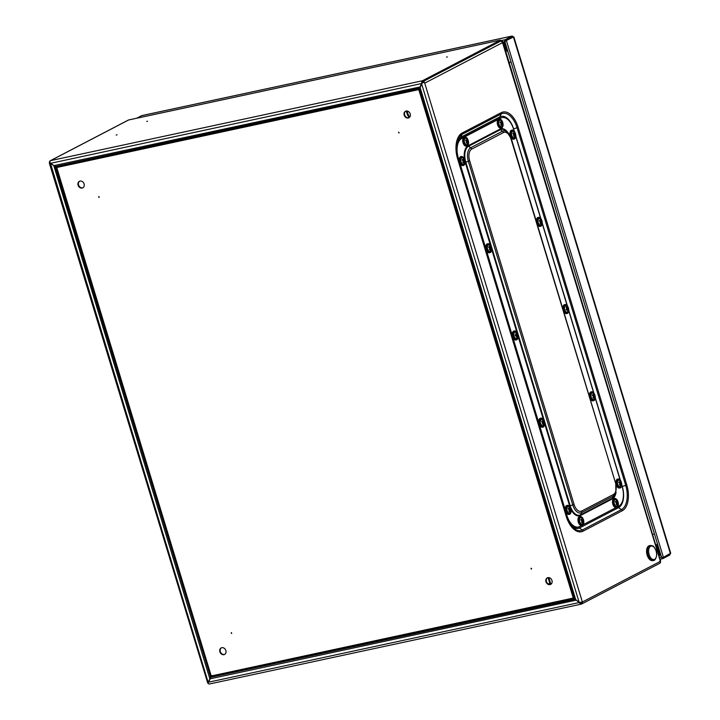 <?xml version="1.0" encoding="UTF-8"?>
<svg xmlns="http://www.w3.org/2000/svg" width="720" height="720" viewBox="0 0 720 720"><rect width="100%" height="100%" fill="white"/><g stroke="black" fill="none" stroke-linecap="round" stroke-linejoin="round"><path stroke-width="1.08" d="M659.808 561.132L660.402 561.348L502.227 41.589A1.836 1.512 62.5 0 1 502.767 42.498L424.737 83.142L582.372 602.001A1.836 1.512 62.5 0 1 581.409 604.071A2.295 1.269 -102.1 0 1 581.229 604.134A2.295 1.269 -102.1 0 1 579.933 603.27L573.732 597.987M424.449 82.188L422.217 82.989L424.449 82.188L424.737 83.142M207.666 682.812A1.836 1.512 -117.5 0 0 208.764 683.865M57.258 167.247L53.847 165.645L49.932 162.54A2.295 1.269 -102.1 0 1 50.589 160.632A1.836 1.512 -117.5 0 0 49.617 162.702L50.13 162.837M128.925 119.916L128.61 119.979A1.836 1.512 -117.5 0 0 128.016 120.294M421.956 83.394L422.289 82.782A1.377 0.756 -102.1 0 1 422.676 81.639L500.706 40.986L500.445 40.113L128.61 119.979L50.589 160.632L422.415 80.766L500.445 40.113L501.84 41.391M116.217 135.045L117.027 134.838L116.217 135.045M146.727 121.446L147.546 121.23L146.727 121.446M447.345 56.88L446.526 57.087L447.345 56.88M128.763 119.925L500.445 40.113M501.381 41.634L500.778 40.959M419.238 89.496L419.625 87.804M419.634 87.552L420.372 86.778M56.313 166.761L419.481 88.749L421.758 82.665A2.295 1.269 -102.1 0 1 422.415 80.766M49.716 162.999L50.571 163.35M209.835 678.762L53.811 165.717L56.286 166.833L211.149 676.566L211.626 675.765L208.116 682.209L50.49 163.395L53.892 165.681M55.161 166.41L210.663 677.232L210.213 677.889M56.286 166.833L57.213 167.22M212.094 675.522L210.951 676.512M210.456 677.178L210.168 678.591M208.134 682.623L208.242 682.146M207.648 682.821L49.293 162.963M209.574 683.937A2.295 1.269 -102.1 0 1 209.394 684A2.295 1.269 -102.1 0 1 208.098 683.136L211.698 675.819M581.661 602.316A0.918 0.756 62.5 0 1 581.139 603.198A1.377 0.756 -102.1 0 1 581.031 603.234A1.377 0.756 -102.1 0 1 580.284 602.766M580.923 603.243L581.409 604.071M573.759 597.906L579.204 602.505L582.372 602.001L660.402 561.348A1.836 1.512 62.5 0 1 659.754 563.301L581.724 603.954M502.47 41.535L501.912 41.445L502.47 41.535M57.168 167.193L419.4 89.343M55.548 166.509L419.571 87.903M53.847 165.645L420.039 86.949M50.526 163.323L421.713 83.52M421.758 82.665L422.289 82.782M579.204 602.505L421.569 83.682L422.217 82.989L419.31 89.55M208.188 682.263L579.258 602.532M209.781 678.879L575.928 600.21M210.735 677.277L574.902 599.292M211.221 676.62L574.551 598.743M579.933 603.27L580.221 602.784M424.197 82.242A1.836 1.512 -117.5 0 0 422.703 81.72L500.733 41.076A1.836 1.512 62.5 0 1 502.227 41.589M423.144 82.584A0.918 0.756 -117.5 0 0 422.973 82.593L422.289 82.746M57.204 167.265L419.292 89.487L573.777 597.96L211.23 675.981L56.745 167.499L57.204 167.265M56.745 167.499L419.292 89.487M418.824 89.73L573.318 598.203M406.134 111.033A3.672 3.033 62.5 0 1 410.058 113.499A3.672 3.033 62.5 0 1 408.897 117.783A3.672 3.033 62.5 0 1 404.505 115.929A3.672 3.033 62.5 0 1 405.495 111.267A3.672 3.033 62.5 0 1 406.134 111.033M398.583 132.165L398.925 133.011L398.583 132.165M531.342 569.124L530.991 568.287L531.342 569.124M550.026 584.622A3.672 3.033 62.5 0 1 546.102 582.165A3.672 3.033 62.5 0 1 547.263 577.881A3.672 3.033 62.5 0 1 551.655 579.735A3.672 3.033 62.5 0 1 550.665 584.397A3.672 3.033 62.5 0 1 550.026 584.622M221.805 647.694A3.672 3.033 62.5 0 1 225.72 650.151A3.672 3.033 62.5 0 1 224.559 654.444A3.672 3.033 62.5 0 1 220.176 652.581A3.672 3.033 62.5 0 1 221.166 647.919A3.672 3.033 62.5 0 1 221.805 647.694M231.21 632.664L231.552 633.51L231.21 632.664M98.982 197.451L98.64 196.605L98.982 197.451M82.152 188.055A3.672 3.033 62.5 0 1 78.237 185.598A3.672 3.033 62.5 0 1 79.398 181.314A3.672 3.033 62.5 0 1 83.781 183.168A3.672 3.033 62.5 0 1 82.791 187.83A3.672 3.033 62.5 0 1 82.152 188.055M409.122 117.648A3.672 3.033 62.5 0 1 404.964 115.686A3.672 3.033 62.5 0 1 405.738 111.159M399.096 132.786L398.79 132.192M531.594 568.872L531.279 568.278M550.89 584.262A3.672 3.033 62.5 0 1 550.485 584.388A3.672 3.033 62.5 0 1 546.624 582.066A3.672 3.033 62.5 0 1 547.506 577.773M224.784 654.309A3.672 3.033 62.5 0 1 220.635 652.347A3.672 3.033 62.5 0 1 221.4 647.811M231.732 633.276L231.417 632.682M99.234 197.19L98.928 196.596M83.016 187.695A3.672 3.033 62.5 0 1 82.611 187.821A3.672 3.033 62.5 0 1 78.759 185.499A3.672 3.033 62.5 0 1 79.632 181.206M670.14 553.833L669.798 555.012L662.778 558.666L662.517 557.793L663.309 557.379M136.53 118.26L141.921 115.587M504.576 40.86L504.846 41.733L505.116 39.726L505.377 40.599L512.766 37.107M501.417 40.518L505.116 39.726L512.316 36L513.063 37.026M512.901 37.098L513.846 36.9L670.707 553.194L663.399 557.343L662.121 557.721L661.536 556.722L661.662 557.883L662.445 557.775L661.977 558.009L661.401 557.01L659.529 557.415M512.802 37.098L505.161 41.103L505.134 41.931L505.575 40.887M513.693 36.873L505.62 40.86M663.399 557.343L506.412 40.635L505.161 41.103M504.954 41.679L504.873 40.905M506.79 50.013L504.36 41.85M506.196 49.653L503.865 41.958M662.499 557.802L661.662 557.883M661.977 558.009L662.778 558.666L660.096 559.26L662.616 558.702M660.096 555.201A1.845 1.017 77.9 0 0 659.97 554.004L657.216 544.95M658.935 555.453L659.313 555.372A0.927 0.513 77.9 0 0 659.511 554.247L656.865 545.562M659.313 555.372L660.852 555.039M407.07 111.006L407.835 113.526A7.353 6.066 -117.5 0 0 409.815 116.964M550.71 584.325A2.295 1.269 77.9 0 0 550.53 583.191L548.838 577.611M549.837 584.442A0.918 0.504 77.9 0 0 549.846 583.551L548.118 577.881A7.353 6.066 62.5 0 1 548.046 577.62M409.302 117.513A7.353 6.066 62.5 0 1 407.151 113.886L407.835 113.526M406.269 111.006L407.151 113.886M653.481 560.394L652.581 560.583A7.623 4.203 -102.1 0 1 647.154 555.12A7.623 4.203 -102.1 0 1 649.377 545.679L650.277 545.481C652.419 545.589 653.661 546.093 654.003 547.002L655.677 549.702C658.512 555.588 654.552 561.465 653.481 560.394A7.623 4.203 -102.1 0 1 648.063 554.931A7.623 4.203 -102.1 0 1 650.277 545.481M649.152 554.58A6.903 3.807 77.9 0 0 656.064 557.559A6.903 3.807 77.9 0 0 652.617 546.201A6.903 3.807 77.9 0 0 649.152 554.58M456.408 145.692A16.074 8.856 -102.1 0 1 460.674 138.663L499.806 118.278A16.074 8.856 -102.1 0 1 501.066 117.828L502.11 117.603A16.074 8.856 77.9 0 0 500.85 118.053L461.718 138.438A16.074 8.856 77.9 0 0 458.307 157.905L566.946 515.493A16.074 8.856 77.9 0 0 578.376 527.013A16.074 8.856 77.9 0 0 579.636 526.554L581.769 525.447M578.376 527.013L577.332 527.238A16.074 8.856 -102.1 0 1 569.223 522.684M514.098 130.932L513.549 129.123A16.074 8.856 77.9 0 0 502.11 117.603M582.921 524.844L616.293 507.465A4.59 2.529 -102.1 0 1 616.104 507.501A4.59 2.529 -102.1 0 1 613.368 505.512A4.59 2.529 -102.1 0 1 612.576 500.778A4.59 2.529 -102.1 0 1 614.178 498.519A4.59 2.529 -102.1 0 1 614.367 498.492M617.445 506.862L618.768 506.169A16.074 8.856 77.9 0 0 622.188 486.711L621.747 485.244M620.091 479.808L595.242 398.034M593.595 392.589L568.746 310.815M567.09 305.37L542.25 223.596M540.594 218.151L515.745 136.377M513.72 139.122A4.59 2.529 -102.1 0 1 513.531 139.176A4.59 2.529 -102.1 0 1 510.795 137.187A4.59 2.529 -102.1 0 1 510.003 132.444A4.59 2.529 -102.1 0 1 511.605 130.194A4.59 2.529 -102.1 0 1 511.794 130.167M511.524 132.957A3.213 1.773 -102.1 0 1 513.882 131.841A4.437 4.437 0 0 1 514.935 136.737A3.213 1.773 -102.1 0 1 512.613 137.052A3.213 1.773 -102.1 0 1 511.524 132.957M513.018 133.893L513.918 133.398A4.437 2.583 -179.5 0 0 512.991 132.993A4.257 2.403 123 0 1 512.847 133.803A4.437 1.737 18.4 0 1 513.756 134.325L513.9 134.811A4.437 2.511 123 0 1 513.468 135.837A4.257 1.665 18.4 0 1 513.999 136.305A4.437 3.357 -38.7 0 0 514.503 135.342L513.729 135.288M513.747 134.577L513.603 134.091L514.773 133.794A4.437 3.357 -38.7 0 0 514.602 132.894A4.257 2.484 -179.5 0 0 514.071 132.435A4.437 2.511 123 0 1 514.17 133.263M514.773 133.794L514.926 134.28L513.9 134.541M514.764 135.207L514.764 135.207A4.437 1.737 18.4 0 1 515.07 135.747A4.257 3.222 -38.7 0 0 515.214 134.928A4.437 2.583 -179.5 0 0 514.926 134.28M515.214 134.928L513.918 134.73M513.243 133.776L513.927 133.407M501.021 128.052A4.59 2.529 -102.1 0 1 500.841 128.106A4.59 2.529 -102.1 0 1 498.105 126.117A4.59 2.529 -102.1 0 1 497.313 121.383A4.59 2.529 -102.1 0 1 498.906 119.124A4.59 2.529 -102.1 0 1 499.104 119.097M498.825 121.887A3.213 1.773 -102.1 0 1 501.192 120.78A4.437 4.437 0 0 1 502.236 125.667A3.213 1.773 -102.1 0 1 499.914 125.982A3.213 1.773 -102.1 0 1 498.825 121.887M501.228 122.337L500.292 122.85L501.219 122.328A4.437 2.583 -179.5 0 0 500.301 121.923A4.257 2.403 123 0 1 500.157 122.742A4.437 1.737 18.4 0 1 501.057 123.264L501.21 123.75A4.437 2.511 123 0 1 500.778 124.776A4.257 1.665 18.4 0 1 501.309 125.235A4.437 3.357 -38.7 0 0 501.813 124.272L501.03 124.218M501.057 123.516L500.904 123.03L502.083 122.724A4.437 3.357 -38.7 0 0 501.903 121.833A4.257 2.484 -179.5 0 0 501.372 121.365A4.437 2.511 123 0 1 501.48 122.202M502.083 122.724L502.227 123.21L501.21 123.471M502.065 124.137L502.065 124.137A4.437 1.737 18.4 0 1 502.38 124.677A4.257 3.222 -38.7 0 0 502.524 123.867A4.437 2.583 -179.5 0 0 502.227 123.21M502.524 123.867L501.228 123.66M536.436 221.382A4.59 2.529 -102.1 0 1 536.499 219.663A4.59 2.529 -102.1 0 1 538.101 217.413A4.59 2.529 -102.1 0 1 538.29 217.377M540.216 226.341A4.59 2.529 -102.1 0 1 540.027 226.395A4.59 2.529 -102.1 0 1 537.426 224.64M538.02 220.176A3.213 1.773 -102.1 0 1 540.378 219.06A4.437 4.437 0 0 1 541.431 223.947A3.213 1.773 -102.1 0 1 539.109 224.271A3.213 1.773 -102.1 0 1 538.02 220.176M540.414 220.617L539.487 221.13L540.414 220.617A4.437 2.583 -179.5 0 0 539.487 220.212A4.257 2.403 123 0 1 539.352 221.022A4.437 1.737 18.4 0 1 540.252 221.544L540.396 222.03A4.437 2.511 123 0 1 539.964 223.056A4.257 1.665 18.4 0 1 540.495 223.524A4.437 3.357 -38.7 0 0 541.008 222.561L540.225 222.507M540.243 221.796L540.099 221.31L541.278 221.013A4.437 3.357 -38.7 0 0 541.098 220.113A4.257 2.484 -179.5 0 0 540.567 219.645A4.437 2.511 123 0 1 540.666 220.482M541.278 221.013L541.422 221.499L540.396 221.76M541.26 222.426L541.26 222.426A4.437 1.737 18.4 0 1 541.575 222.966A4.257 3.222 -38.7 0 0 541.719 222.147A4.437 2.583 -179.5 0 0 541.422 221.499M541.719 222.147L540.414 221.949M614.097 501.282A3.213 1.773 -102.1 0 1 616.455 500.175A4.437 4.437 0 0 1 617.508 505.062A3.213 1.773 -102.1 0 1 615.186 505.377A3.213 1.773 -102.1 0 1 614.097 501.282M615.6 502.227L616.491 501.723A4.437 2.583 -179.5 0 0 615.564 501.318A4.257 2.403 123 0 1 615.429 502.137A4.437 1.737 18.4 0 1 616.329 502.659L616.473 503.145A4.437 2.511 123 0 1 616.041 504.171A4.257 1.665 18.4 0 1 616.572 504.63A4.437 3.357 -38.7 0 0 617.085 503.667L616.302 503.613M616.32 502.911L616.176 502.425L617.355 502.119A4.437 3.357 -38.7 0 0 617.175 501.228A4.257 2.484 -179.5 0 0 616.644 500.76A4.437 2.511 123 0 1 616.743 501.597M617.355 502.119L617.499 502.605L616.473 502.866M617.337 503.532L617.337 503.532A4.437 1.737 18.4 0 1 617.652 504.072A4.257 3.222 -38.7 0 0 617.796 503.262A4.437 2.583 -179.5 0 0 617.499 502.605M617.796 503.262L616.491 503.055M615.816 502.11L616.5 501.732M615.933 483.066A4.59 2.529 -102.1 0 1 615.996 481.32A4.59 2.529 -102.1 0 1 617.598 479.061A4.59 2.529 -102.1 0 1 617.787 479.034M619.713 487.989A4.59 2.529 -102.1 0 1 619.524 488.043A4.59 2.529 -102.1 0 1 616.383 485.127M617.517 481.824A3.213 1.773 -102.1 0 1 619.875 480.708A4.437 4.437 0 0 1 620.928 485.604A3.213 1.773 -102.1 0 1 618.606 485.919A3.213 1.773 -102.1 0 1 617.517 481.824M619.011 482.76L619.911 482.265A4.437 2.583 -179.5 0 0 618.984 481.86A4.257 2.403 123 0 1 618.84 482.679A4.437 1.737 18.4 0 1 619.749 483.192L619.893 483.678A4.437 2.511 123 0 1 619.461 484.713A4.257 1.665 18.4 0 1 619.992 485.172A4.437 3.357 -38.7 0 0 620.496 484.209L619.722 484.155M619.911 482.265L619.236 482.652M619.74 483.444L619.596 482.958L620.775 482.661A4.437 3.357 -38.7 0 0 620.595 481.761A4.257 2.484 -179.5 0 0 620.064 481.302A4.437 2.511 123 0 1 620.163 482.13M620.775 482.661L620.919 483.147L619.893 483.408M620.757 484.074L620.757 484.074A4.437 1.737 18.4 0 1 621.072 484.614A4.257 3.222 -38.7 0 0 621.216 483.795A4.437 2.583 -179.5 0 0 620.919 483.147M621.216 483.795L619.911 483.597M589.437 395.82A4.59 2.529 -102.1 0 1 589.5 394.101A4.59 2.529 -102.1 0 1 591.102 391.842A4.59 2.529 -102.1 0 1 591.291 391.815M593.217 400.77A4.59 2.529 -102.1 0 1 593.028 400.824A4.59 2.529 -102.1 0 1 590.427 399.078M591.021 394.605A3.213 1.773 -102.1 0 1 593.379 393.498A4.437 4.437 0 0 1 594.423 398.385A3.213 1.773 -102.1 0 1 592.101 398.7A3.213 1.773 -102.1 0 1 591.021 394.605M592.515 395.541L593.415 395.046A4.437 2.583 -179.5 0 0 592.488 394.641A4.257 2.403 123 0 1 592.344 395.46A4.437 1.737 18.4 0 1 593.244 395.982L593.397 396.468A4.437 2.511 123 0 1 592.965 397.494A4.257 1.665 18.4 0 1 593.496 397.953A4.437 3.357 -38.7 0 0 594 396.99L593.217 396.936M593.415 395.046L592.74 395.433M593.244 396.234L593.1 395.748L594.27 395.442A4.437 3.357 -38.7 0 0 594.099 394.542A4.257 2.484 -179.5 0 0 593.559 394.083A4.437 2.511 123 0 1 593.667 394.92M594.27 395.442L594.423 395.928L593.397 396.189M594.261 396.855L594.261 396.855A4.437 1.737 18.4 0 1 594.567 397.395A4.257 3.222 -38.7 0 0 594.711 396.585A4.437 2.583 -179.5 0 0 594.423 395.928M594.711 396.585L593.892 396.792M593.883 396.792L593.415 396.378M562.932 308.601A4.59 2.529 -102.1 0 1 563.733 305.163A4.59 2.529 -102.1 0 1 564.597 304.623A4.59 2.529 -102.1 0 1 564.786 304.596M566.712 313.56A4.59 2.529 -102.1 0 1 566.532 313.605A4.59 2.529 -102.1 0 1 563.922 311.859M565.029 306.189A3.213 1.773 -102.1 0 1 566.874 306.279A4.437 4.437 0 0 1 567.927 311.166A3.213 1.773 -102.1 0 1 565.164 310.878A3.213 1.773 -102.1 0 1 565.029 306.189M566.604 307.998L567.198 307.701A4.437 3.798 -148.4 0 0 566.433 306.864A4.257 0.918 146.8 0 1 566.037 307.314A4.437 2.952 47.9 0 1 566.748 308.214L566.739 308.7A4.437 0.954 146.8 0 1 566.01 309.348A4.257 2.826 47.9 0 1 566.388 310.167A4.437 1.809 -15.9 0 0 567.171 309.636L566.136 309.582M566.793 309.555L566.73 308.907L567.927 308.772A4.437 1.809 -15.9 0 0 568.053 308.259A4.257 3.645 -148.4 0 0 567.675 307.44A4.437 0.954 146.8 0 1 567.495 307.836M567.927 308.772L566.721 309.393M567.468 309.771L567.468 309.771A4.437 2.952 47.9 0 1 567.621 310.743A4.257 1.728 -15.9 0 0 568.026 310.293A4.437 3.798 -148.4 0 0 567.927 309.258M566.73 308.907L567.081 308.061M568.053 308.259L567.216 308.358M463.077 165.501A4.59 2.529 -102.1 0 1 462.897 165.555A4.59 2.529 -102.1 0 1 461.241 164.997A4.59 2.529 -102.1 0 1 459.279 160.164A4.59 2.529 -102.1 0 1 460.962 156.573A4.59 2.529 -102.1 0 1 461.151 156.546M462.195 163.656A3.213 1.773 -102.1 0 1 460.899 159.273A3.213 1.773 -102.1 0 1 463.239 158.22A4.437 4.437 0 0 1 464.292 163.116A3.213 1.773 -102.1 0 1 462.195 163.656M462.384 160.272L463.275 159.777A4.437 2.583 -179.5 0 0 462.357 159.372A4.257 2.403 123 0 1 462.213 160.182A4.437 1.737 18.4 0 1 463.113 160.704L463.257 161.19A4.437 2.511 123 0 1 462.834 162.225A4.257 1.665 18.4 0 1 463.365 162.684A4.437 3.357 -38.7 0 0 463.869 161.721L463.086 161.667M463.275 159.777L462.6 160.164M463.113 160.956L462.96 160.47L464.139 160.173A4.437 3.357 -38.7 0 0 463.959 159.273A4.257 2.484 -179.5 0 0 463.428 158.814A4.437 2.511 123 0 1 463.536 159.642M464.139 160.173L464.283 160.659L463.266 160.92M464.121 161.586L464.121 161.586A4.437 1.737 18.4 0 1 464.436 162.126A4.257 3.222 -38.7 0 0 464.58 161.307A4.437 2.583 -179.5 0 0 464.283 160.659M464.58 161.307L463.275 161.109M466.497 146.043A4.59 2.529 -102.1 0 1 466.317 146.097A4.59 2.529 -102.1 0 1 464.661 145.539A4.59 2.529 -102.1 0 1 462.699 140.706A4.59 2.529 -102.1 0 1 464.382 137.115A4.59 2.529 -102.1 0 1 464.571 137.088M465.615 144.198A3.213 1.773 -102.1 0 1 464.31 139.815A3.213 1.773 -102.1 0 1 466.659 138.762A4.437 4.437 0 0 1 467.712 143.649A3.213 1.773 -102.1 0 1 465.615 144.198M465.804 140.814L466.695 140.319A4.437 2.583 -179.5 0 0 465.777 139.914A4.257 2.403 123 0 1 465.633 140.724A4.437 1.737 18.4 0 1 466.533 141.246L466.677 141.732A4.437 2.511 123 0 1 466.245 142.758A4.257 1.665 18.4 0 1 466.776 143.226A4.437 3.357 -38.7 0 0 467.289 142.263L466.506 142.209M466.695 140.319L466.02 140.697M466.524 141.498L466.38 141.012L467.559 140.715A4.437 3.357 -38.7 0 0 467.379 139.815A4.257 2.484 -179.5 0 0 466.848 139.356A4.437 2.511 123 0 1 466.956 140.184M467.559 140.715L467.703 141.201L466.677 141.462M467.541 142.128L467.541 142.128A4.437 1.737 18.4 0 1 467.856 142.668A4.257 3.222 -38.7 0 0 468 141.849A4.437 2.583 -179.5 0 0 467.703 141.201M468 141.849L466.695 141.651M489.573 252.72A4.59 2.529 -102.1 0 1 489.393 252.774A4.59 2.529 -102.1 0 1 487.737 252.216A4.59 2.529 -102.1 0 1 485.775 247.383A4.59 2.529 -102.1 0 1 487.467 243.792A4.59 2.529 -102.1 0 1 487.656 243.765M488.691 250.875A3.213 1.773 -102.1 0 1 487.395 246.492A3.213 1.773 -102.1 0 1 489.744 245.439A4.437 4.437 0 0 1 490.788 250.326A3.213 1.773 -102.1 0 1 488.691 250.875M488.88 247.491L489.771 246.996A4.437 2.583 -179.5 0 0 488.853 246.591A4.257 2.403 123 0 1 488.709 247.401A4.437 1.737 18.4 0 1 489.609 247.923L489.762 248.409A4.437 2.511 123 0 1 489.33 249.435A4.257 1.665 18.4 0 1 489.861 249.903A4.437 3.357 -38.7 0 0 490.365 248.94L489.582 248.886M489.771 246.996L489.105 247.374M489.609 248.175L489.456 247.689L490.635 247.392A4.437 3.357 -38.7 0 0 490.455 246.492A4.257 2.484 -179.5 0 0 489.924 246.033A4.437 2.511 123 0 1 490.032 246.861M490.635 247.392L490.788 247.878L489.762 248.139M490.626 248.805L490.626 248.805A4.437 1.737 18.4 0 1 490.932 249.345A4.257 3.222 -38.7 0 0 491.076 248.526A4.437 2.583 -179.5 0 0 490.788 247.878M491.076 248.526L489.78 248.328M581.769 525.438A4.59 2.529 -102.1 0 1 581.58 525.492A4.59 2.529 -102.1 0 1 579.924 524.934A4.59 2.529 -102.1 0 1 577.962 520.101A4.59 2.529 -102.1 0 1 579.654 516.51A4.59 2.529 -102.1 0 1 579.843 516.483M580.887 523.593A3.213 1.773 -102.1 0 1 579.582 519.21A3.213 1.773 -102.1 0 1 581.931 518.157A4.437 4.437 0 0 1 582.984 523.044A3.213 1.773 -102.1 0 1 580.887 523.593M581.067 520.209L581.967 519.714A4.437 2.583 -179.5 0 0 581.04 519.309A4.257 2.403 123 0 1 580.896 520.119A4.437 1.737 18.4 0 1 581.805 520.641L581.949 521.127A4.437 2.511 123 0 1 581.517 522.153A4.257 1.665 18.4 0 1 582.048 522.621A4.437 3.357 -38.7 0 0 582.552 521.658L581.778 521.604M581.967 519.714L581.292 520.092M581.796 520.893L581.652 520.407L582.822 520.11A4.437 3.357 -38.7 0 0 582.651 519.21A4.257 2.484 -179.5 0 0 582.12 518.751A4.437 2.511 123 0 1 582.219 519.579M582.822 520.11L582.975 520.596L581.949 520.857M582.813 521.523L582.813 521.523A4.437 1.737 18.4 0 1 583.119 522.063A4.257 3.222 -38.7 0 0 583.263 521.244A4.437 2.583 -179.5 0 0 582.975 520.596M583.263 521.244L581.967 521.046M569.07 514.368A4.59 2.529 -102.1 0 1 568.89 514.422A4.59 2.529 -102.1 0 1 567.234 513.864A4.59 2.529 -102.1 0 1 565.272 509.031A4.59 2.529 -102.1 0 1 566.955 505.44A4.59 2.529 -102.1 0 1 567.153 505.413M568.188 512.523A3.213 1.773 -102.1 0 1 566.892 508.14A3.213 1.773 -102.1 0 1 569.241 507.096A4.437 4.437 0 0 1 570.285 511.983A3.213 1.773 -102.1 0 1 568.188 512.523M568.377 509.139L569.268 508.644A4.437 2.583 -179.5 0 0 568.35 508.239A4.257 2.403 123 0 1 568.206 509.058A4.437 1.737 18.4 0 1 569.106 509.58L569.259 510.066A4.437 2.511 123 0 1 568.827 511.092A4.257 1.665 18.4 0 1 569.358 511.551A4.437 3.357 -38.7 0 0 569.862 510.588L569.079 510.534M569.106 509.832L568.953 509.346L570.132 509.04A4.437 3.357 -38.7 0 0 569.952 508.14A4.257 2.484 -179.5 0 0 569.421 507.681A4.437 2.511 123 0 1 569.529 508.518M570.132 509.04L570.285 509.526L569.259 509.787M570.114 510.453L570.114 510.453A4.437 1.737 18.4 0 1 570.429 510.993A4.257 3.222 -38.7 0 0 570.573 510.183A4.437 2.583 -179.5 0 0 570.285 509.526M570.573 510.183L569.277 509.976M568.593 509.031L569.277 508.653M542.574 427.149A4.59 2.529 -102.1 0 1 542.394 427.203A4.59 2.529 -102.1 0 1 540.738 426.645A4.59 2.529 -102.1 0 1 538.776 421.821A4.59 2.529 -102.1 0 1 540.459 418.221A4.59 2.529 -102.1 0 1 540.648 418.194M541.692 425.304A3.213 1.773 -102.1 0 1 540.387 420.93A3.213 1.773 -102.1 0 1 542.736 419.877A4.437 4.437 0 0 1 543.789 424.764A3.213 1.773 -102.1 0 1 541.692 425.304M541.881 421.929L542.772 421.434A4.437 2.583 -179.5 0 0 541.854 421.02A4.257 2.403 123 0 1 541.71 421.839A4.437 1.737 18.4 0 1 542.61 422.361L542.754 422.847A4.437 2.511 123 0 1 542.322 423.873A4.257 1.665 18.4 0 1 542.853 424.341A4.437 3.357 -38.7 0 0 543.366 423.369L542.583 423.315M542.772 421.434L542.097 421.812M542.601 422.613L542.457 422.127L543.636 421.821A4.437 3.357 -38.7 0 0 543.456 420.93A4.257 2.484 -179.5 0 0 542.925 420.462A4.437 2.511 123 0 1 543.033 421.299M543.636 421.821L543.78 422.307L542.754 422.568M543.618 423.243L543.618 423.243A4.437 1.737 18.4 0 1 543.933 423.774A4.257 3.222 -38.7 0 0 544.077 422.964A4.437 2.583 -179.5 0 0 543.78 422.307M544.077 422.964L542.772 422.757M517.725 338.238A4.59 2.529 -102.1 0 1 516.267 339.912A4.59 2.529 -102.1 0 1 516.042 339.939A4.59 2.529 -102.1 0 1 515.889 339.993A4.59 2.529 -102.1 0 1 515.673 340.02A4.59 2.529 -102.1 0 1 512.415 335.835A4.59 2.529 -102.1 0 1 513.963 331.002A4.59 2.529 -102.1 0 1 514.152 330.975M516.195 338.499A3.213 1.773 -102.1 0 1 513.819 334.503A3.213 1.773 -102.1 0 1 516.24 332.658A4.437 4.437 0 0 1 517.293 337.545A3.213 1.773 -102.1 0 1 516.195 338.499M515.241 335.043L516.105 334.611A4.437 0.747 162.2 0 0 515.214 334.773A4.257 3.078 85 0 1 515.367 335.709L516.546 336.024A4.437 3.204 85 0 1 516.447 337.158L516.978 337.131A4.437 4.059 -89.8 0 0 517.149 335.988L515.61 336.015M516.267 334.449L516.852 334.215A4.437 4.059 -89.8 0 0 516.33 333.207A4.257 0.711 162.2 0 0 515.808 333.234A4.437 3.204 85 0 1 516.249 334.242M516.852 334.215L515.745 334.656M515.97 335.997L517.572 335.592A4.257 3.888 -89.8 0 0 517.419 334.656A4.437 0.747 162.2 0 0 517.113 334.557M517.419 334.656L516.006 334.998M516.978 337.131L516.456 337.131M516.105 335.637L516.744 335.601L516.645 334.962M517.572 335.592L516.744 335.601M457.605 158.859L566.253 516.456A21.357 11.772 77.9 0 0 583.11 531.153L622.242 510.768A21.357 11.772 77.9 0 0 626.787 484.92L518.139 127.323A21.357 11.772 77.9 0 0 501.273 112.626L462.15 133.011A21.357 11.772 77.9 0 0 457.605 158.859L457.821 158.616A20.061 11.052 77.9 0 1 457.569 140.175A20.061 11.052 77.9 0 1 462.087 134.334L460.71 137.259A17.46 9.621 77.9 0 0 457.2 141.327M419.346 89.46L573.84 597.96M419.553 88.803L574.425 598.536M419.571 88.389L574.713 599.031M419.985 87.066L575.883 600.183M622.242 510.768A1.836 1.512 -117.5 0 0 621.432 509.634L618.561 507.618A17.46 9.621 77.9 0 0 622.269 486.486L622.134 486.531M583.11 531.153A1.836 1.512 -117.5 0 0 582.3 530.019L579.429 528.003L618.561 507.618A1.836 1.512 62.5 0 1 617.814 506.673M566.487 516.294A20.061 11.052 77.9 0 0 572.544 527.238A20.061 11.052 77.9 0 0 582.3 530.019L621.432 509.634A20.061 11.052 77.9 0 0 625.698 485.352L622.269 486.486L621.774 484.857M626.787 484.92L625.698 485.352L517.05 127.755A20.061 11.052 77.9 0 0 501.21 113.949L499.842 116.874L460.71 137.259A1.836 1.512 -117.5 0 0 460.647 138.582A16.164 8.901 77.9 0 0 456.462 145.197M571.734 526.338A17.46 9.621 77.9 0 0 579.429 528.003A1.836 1.512 62.5 0 1 578.646 526.95M569.466 523.116A16.164 8.901 77.9 0 0 578.223 527.049M566.253 516.456L457.839 158.706M462.15 133.011A1.836 1.512 62.5 0 1 462.087 134.334L501.21 113.949A1.836 1.512 62.5 0 0 501.273 112.626M518.139 127.323L513.63 128.889A17.46 9.621 77.9 0 0 499.842 116.874A1.836 1.512 -117.5 0 0 499.779 118.197L460.647 138.582M501.957 117.63A16.164 8.901 77.9 0 0 499.779 118.197M514.332 131.193L513.486 128.943M515.781 135.981L540.828 218.412M542.277 223.2L567.324 305.631M568.782 310.419L593.82 392.85M595.278 397.638L620.325 480.069M660.051 554.355L660.609 554.238M141.48 115.686L512.136 36.072L512.397 36.936M512.685 37.143L513.432 36.981L670.419 553.689M669.798 555.012L669.537 554.148M502.983 42.138L504.747 41.751M658.629 554.436L659.511 554.247M509.211 62.64A7.812 0.981 -16.9 0 0 511.074 62.064M652.563 534.483A7.812 0.981 -16.9 0 0 654.435 533.907M505.359 49.959A16.398 13.527 62.5 0 1 507.942 51.75M656.082 546.048A16.398 13.527 -117.5 0 0 657.333 543.429M548.181 583.902L549.846 583.551M548.667 577.593L548.118 577.881M616.077 492.21A13.779 7.596 -102.1 0 1 612.306 498.933L580.545 515.484A13.779 7.596 -102.1 0 1 571.005 509.427M569.889 506.718A13.779 7.596 -102.1 0 1 569.664 505.998L544.653 423.675M543.375 419.472L518.148 336.456M516.87 332.253L491.652 249.237M490.374 245.034L465.255 162.36A13.779 7.596 -102.1 0 1 465.156 162.018M464.463 158.832A13.779 7.596 -102.1 0 1 468.189 145.683L499.95 129.132A13.779 7.596 -102.1 0 1 508.383 133.236M499.806 118.278L500.85 118.053M566.325 515.628L566.946 515.493M457.686 158.031L458.307 157.905M460.674 138.663L461.718 138.438M581.67 511.047A2.205 1.818 62.5 0 1 581.589 512.64A11.196 6.174 77.9 0 1 572.751 504.936L574.056 504.414A9.639 5.31 77.9 0 0 581.67 511.047L613.431 494.505A9.639 5.31 77.9 0 0 615.483 482.832L511.083 139.203A9.639 5.31 77.9 0 0 503.469 132.57L471.708 149.112A2.205 1.818 -117.5 0 0 470.727 147.744A11.196 6.174 77.9 0 0 468.351 161.298L465.255 162.36M471.708 149.112A9.639 5.31 77.9 0 0 469.656 160.776L468.351 161.298L572.751 504.936L570.204 505.782A13.131 7.236 77.9 0 0 580.572 514.818L612.333 498.267A13.131 7.236 77.9 0 0 615.294 494.442L615.879 492.831L615.735 482.544M503.469 132.57A2.205 1.818 -117.5 0 0 502.497 131.202L470.727 147.744L468.594 146.25A13.131 7.236 77.9 0 0 465.804 162.144L570.204 505.782L569.664 505.998M511.083 139.203L511.335 138.906A11.196 6.174 77.9 0 0 507.942 132.75A11.196 6.174 77.9 0 0 502.497 131.202L500.355 129.699L468.594 146.25A0.918 0.756 62.5 0 1 468.189 145.683M615.483 482.832L511.389 138.942L506.745 131.526A13.131 7.236 77.9 0 0 500.355 129.699A0.918 0.756 62.5 0 1 499.95 129.132M613.431 494.505A2.205 1.818 62.5 0 1 613.359 496.098A11.196 6.174 77.9 0 0 615.879 492.831M580.545 515.484A0.918 0.756 -117.5 0 1 580.572 514.818L581.589 512.64L613.359 496.098L612.333 498.267A0.918 0.756 -117.5 0 0 612.306 498.933M574.056 504.414L469.656 160.776M515.367 137.421A4.59 2.529 -102.1 0 1 513.909 139.095A4.59 2.529 -102.1 0 1 511.173 137.106A4.59 2.529 -102.1 0 1 510.381 132.363A4.59 2.529 -102.1 0 1 511.974 130.113A4.59 2.529 -102.1 0 1 513.999 131.031M511.011 132.507A4.131 2.277 77.9 0 0 513.936 138.591A4.131 2.277 77.9 0 0 515.007 132.462A4.131 2.277 77.9 0 0 511.011 132.507M513.783 135.135L514.602 135.198M502.677 126.36A4.59 2.529 -102.1 0 1 501.21 128.025A4.59 2.529 -102.1 0 1 498.474 126.036A4.59 2.529 -102.1 0 1 497.682 121.302A4.59 2.529 -102.1 0 1 499.284 119.043A4.59 2.529 -102.1 0 1 501.3 119.97M498.312 121.446A4.131 2.277 77.9 0 0 501.237 127.53A4.131 2.277 77.9 0 0 502.317 121.401A4.131 2.277 77.9 0 0 498.312 121.446M501.093 124.074L501.903 124.128M541.863 224.64A4.59 2.529 -102.1 0 1 540.405 226.314A4.59 2.529 -102.1 0 1 537.669 224.316A4.59 2.529 -102.1 0 1 536.877 219.582A4.59 2.529 -102.1 0 1 538.479 217.332A4.59 2.529 -102.1 0 1 540.495 218.25M537.507 219.726A4.131 2.277 77.9 0 0 540.432 225.81A4.131 2.277 77.9 0 0 541.512 219.681A4.131 2.277 77.9 0 0 537.507 219.726M540.279 222.354L541.098 222.417M617.94 505.755A4.59 2.529 -102.1 0 1 616.482 507.42A4.59 2.529 -102.1 0 1 613.746 505.431A4.59 2.529 -102.1 0 1 612.954 500.697A4.59 2.529 -102.1 0 1 614.556 498.438A4.59 2.529 -102.1 0 1 616.572 499.365M613.584 500.841A4.131 2.277 77.9 0 0 616.509 506.925A4.131 2.277 77.9 0 0 617.589 500.796A4.131 2.277 77.9 0 0 613.584 500.841M616.356 503.469L617.175 503.523M621.36 486.288A4.59 2.529 -102.1 0 1 619.902 487.962A4.59 2.529 -102.1 0 1 617.166 485.973A4.59 2.529 -102.1 0 1 616.374 481.239A4.59 2.529 -102.1 0 1 617.976 478.98A4.59 2.529 -102.1 0 1 619.992 479.907M617.004 481.383A4.131 2.277 77.9 0 0 619.929 487.458A4.131 2.277 77.9 0 0 621 481.329A4.131 2.277 77.9 0 0 617.004 481.383M619.776 484.011L620.595 484.065M594.864 399.078A4.59 2.529 -102.1 0 1 593.406 400.743A4.59 2.529 -102.1 0 1 590.661 398.754A4.59 2.529 -102.1 0 1 589.878 394.02A4.59 2.529 -102.1 0 1 591.471 391.761A4.59 2.529 -102.1 0 1 593.487 392.688M590.508 394.164A4.131 2.277 77.9 0 0 593.433 400.248A4.131 2.277 77.9 0 0 594.504 394.119A4.131 2.277 77.9 0 0 590.508 394.164M593.28 396.792L594.09 396.846M568.368 311.859A4.59 2.529 -102.1 0 1 566.901 313.524A4.59 2.529 -102.1 0 1 563.697 310.428A4.59 2.529 -102.1 0 1 564.111 305.082A4.59 2.529 -102.1 0 1 564.975 304.542A4.59 2.529 -102.1 0 1 566.991 305.469M564.669 305.397A4.131 2.277 77.9 0 0 565.641 312.444A4.131 2.277 77.9 0 0 568.638 309.024A4.131 2.277 77.9 0 0 564.669 305.397M567.432 307.872L566.748 308.214M464.733 163.8A4.59 2.529 -102.1 0 1 463.266 165.474A4.59 2.529 -102.1 0 1 461.61 164.916A4.59 2.529 -102.1 0 1 459.648 160.083A4.59 2.529 -102.1 0 1 461.34 156.492A4.59 2.529 -102.1 0 1 463.356 157.41M462.06 164.439A4.131 2.277 77.9 0 0 464.985 160.875A4.131 2.277 77.9 0 0 460.989 157.392A4.131 2.277 77.9 0 0 462.06 164.439M463.149 161.523L463.959 161.577M468.153 144.342A4.59 2.529 -102.1 0 1 466.686 146.016A4.59 2.529 -102.1 0 1 465.03 145.458A4.59 2.529 -102.1 0 1 463.068 140.625A4.59 2.529 -102.1 0 1 464.76 137.034A4.59 2.529 -102.1 0 1 466.776 137.952M465.48 144.981A4.131 2.277 77.9 0 0 468.405 141.417A4.131 2.277 77.9 0 0 464.409 137.934A4.131 2.277 77.9 0 0 465.48 144.981M466.56 142.056L467.379 142.119M491.229 251.019A4.59 2.529 -102.1 0 1 489.771 252.693A4.59 2.529 -102.1 0 1 488.115 252.135A4.59 2.529 -102.1 0 1 486.153 247.302A4.59 2.529 -102.1 0 1 487.836 243.711A4.59 2.529 -102.1 0 1 489.852 244.629M488.556 251.658A4.131 2.277 77.9 0 0 491.49 248.094A4.131 2.277 77.9 0 0 487.494 244.611A4.131 2.277 77.9 0 0 488.556 251.658M583.416 523.737A4.59 2.529 -102.1 0 1 581.958 525.411A4.59 2.529 -102.1 0 1 580.302 524.853A4.59 2.529 -102.1 0 1 578.34 520.02A4.59 2.529 -102.1 0 1 580.023 516.429A4.59 2.529 -102.1 0 1 582.048 517.347M580.743 524.376A4.131 2.277 77.9 0 0 583.677 520.812A4.131 2.277 77.9 0 0 579.681 517.329A4.131 2.277 77.9 0 0 580.743 524.376M581.832 521.451L582.651 521.514M570.726 512.676A4.59 2.529 -102.1 0 1 569.259 514.341A4.59 2.529 -102.1 0 1 567.612 513.783A4.59 2.529 -102.1 0 1 565.65 508.959A4.59 2.529 -102.1 0 1 567.333 505.359A4.59 2.529 -102.1 0 1 569.349 506.286M568.053 513.306A4.131 2.277 77.9 0 0 570.987 509.742A4.131 2.277 77.9 0 0 566.982 506.259A4.131 2.277 77.9 0 0 568.053 513.306M569.142 510.39L569.952 510.444M544.23 425.457A4.59 2.529 -102.1 0 1 542.763 427.122A4.59 2.529 -102.1 0 1 541.107 426.564A4.59 2.529 -102.1 0 1 539.145 421.74A4.59 2.529 -102.1 0 1 540.837 418.14A4.59 2.529 -102.1 0 1 542.853 419.067M541.557 426.096A4.131 2.277 77.9 0 0 544.482 422.523A4.131 2.277 77.9 0 0 540.486 419.04A4.131 2.277 77.9 0 0 541.557 426.096M542.637 423.171L543.456 423.225M516.042 339.939A4.59 2.529 -102.1 0 1 512.784 335.754A4.59 2.529 -102.1 0 1 514.341 330.93A4.59 2.529 -102.1 0 1 516.357 331.848M516.348 339.408A4.131 2.277 77.9 0 0 517.329 333.198A4.131 2.277 77.9 0 0 513.351 333.405A4.131 2.277 77.9 0 0 516.348 339.408M50.265 160.749L128.295 120.096M209.394 684L581.229 604.134M660.654 561.105L502.74 41.355M419.535 88.119L420.147 87.003M457.569 140.175C455.787 145.494 455.886 151.65 457.866 158.652L566.505 516.24L572.544 527.238M141.687 115.614L512.316 36M504.945 41.868L661.455 557.01M504.594 40.914L504.711 41.517L505.251 40.698M502.983 42.147L504.792 41.76M662.31 557.793L661.644 557.829M505.089 49.077L507.573 50.526M656.226 546.534L657.567 544.221M513.531 139.176L513.909 139.095C515.061 139.248 517.275 136.098 514.26 131.121L511.605 130.194M514.098 133.416L513.144 133.947M514.683 135.162L513.801 135.099M500.841 128.106L501.21 128.025C502.371 128.187 504.585 125.037 501.57 120.051L498.906 119.124M501.408 122.355L500.454 122.877M501.993 124.092L501.102 124.038M540.027 226.395L540.405 226.314C541.557 226.467 543.78 223.317 540.765 218.34L538.101 217.413M540.594 220.635L539.649 221.166M541.179 222.381L540.297 222.318M616.104 507.501L616.482 507.42C617.634 507.582 619.857 504.432 616.842 499.446L614.178 498.519M616.671 501.75L615.726 502.272M617.256 503.487L616.374 503.433M619.524 488.043L619.902 487.962C621.054 488.115 623.277 484.974 620.253 479.988L617.598 479.061M620.091 482.292L619.137 482.814M620.676 484.029L619.794 483.966M593.028 400.824L593.406 400.743C594.558 400.905 596.772 397.755 593.757 392.769L591.102 391.842M593.595 395.073L592.641 395.595M594.18 396.81L593.298 396.747M566.532 313.605L566.901 313.524C568.062 313.686 570.276 310.536 567.261 305.55L564.597 304.623M567.468 307.863L566.757 308.223M567.297 309.591L566.262 309.51M462.897 165.555L463.266 165.474C464.418 165.627 466.641 162.486 463.626 157.5L460.962 156.573M463.464 159.804L462.51 160.326M464.049 161.541L463.158 161.478M466.317 146.097L466.686 146.016C467.838 146.169 470.061 143.019 467.046 138.042L464.382 137.115M466.884 140.337L465.93 140.868M467.469 142.083L466.578 142.02M489.393 252.774L489.771 252.693C490.923 252.846 493.137 249.696 490.122 244.719L487.467 243.792M489.96 247.014L489.006 247.545M581.58 525.492L581.958 525.411C583.11 525.564 585.324 522.414 582.309 517.437L579.654 516.51M582.147 519.732L581.193 520.263M582.732 521.478L581.85 521.415M568.89 514.422L569.259 514.341C570.42 514.494 572.634 511.353 569.619 506.367L566.955 505.44M569.457 508.671L568.503 509.193M570.042 510.408L569.151 510.345M542.394 427.203L542.763 427.122C543.915 427.284 546.138 424.134 543.123 419.148L540.459 418.221M542.961 421.452L542.007 421.983M543.546 423.189L542.655 423.135M515.889 339.993L516.267 339.912C517.419 340.065 519.633 336.915 516.618 331.929L513.963 331.002M516.294 335.682L515.358 335.673M516.159 334.593L515.286 335.025"/></g></svg>
